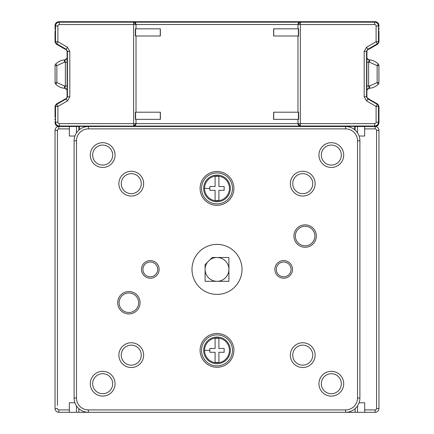 <?xml version="1.0" encoding="UTF-8"?>
<svg xmlns="http://www.w3.org/2000/svg" width="434" height="434" viewBox="0 0 434 434"><rect width="100%" height="100%" fill="white"/><g stroke="black" fill="none" stroke-linecap="round" stroke-linejoin="round"><path stroke-width="0.65" d="M355.137 130.135L355.137 126.495L375.144 126.495A3.808 3.808 -123.3 0 1 378.958 130.308L378.958 408.492A3.808 3.808 -33.3 0 1 375.144 412.3L88.39 412.3A14.289 14.289 0 0 1 74.1 398.011L74.1 140.784A14.289 14.289 0 0 1 88.39 126.495L345.61 126.495A14.289 14.289 0 0 1 359.9 140.784L359.9 398.011A14.289 14.289 0 0 1 345.61 412.3L345.61 409.918A11.908 11.908 0 0 0 357.518 398.011L357.518 140.784A11.908 11.908 0 0 0 345.61 128.876L88.39 128.876L88.39 126.495A14.289 14.289 0 0 0 74.1 140.784L76.482 140.784A11.908 11.908 0 0 1 88.39 128.876M78.863 408.66L78.863 412.3L58.856 412.3A3.808 3.808 56.7 0 1 55.042 408.492L55.042 130.308A3.808 3.808 146.7 0 1 58.856 126.495L79.335 126.495M78.863 412.3L88.39 412.3A14.289 14.289 0 0 1 74.1 398.011L76.482 398.011A11.908 11.908 0 0 0 88.39 409.918L345.61 409.918M69.331 402.774L74.914 402.774L69.331 402.774L69.331 412.3M69.331 136.021L74.914 136.021L69.331 136.021L69.331 126.495L58.856 126.495L59.333 126.017C57.017 125.789 55.747 124.52 55.519 122.209L55.519 106.438A2.382 2.382 -60 0 1 56.713 104.377L57.901 106.438L55.042 106.167L56.236 104.1L56.713 104.377L66.239 98.876L67.433 96.815L69.814 96.815L67.433 100.943L65.876 98.67L56.236 104.1M79.335 126.451L79.335 129.728L79.335 126.31L90.771 126.495M78.863 126.495L78.863 130.135M355.137 126.495L354.665 126.495M354.665 126.451L354.665 129.728L354.665 126.31L343.229 126.495M230.557 126.495L203.443 126.495M310.88 126.223L307.44 126.495M310.912 126.495L310.869 126.175L332.721 126.175L332.677 126.495M332.715 126.223L337.104 126.495M101.285 126.223L96.896 126.495M123.088 126.495L123.131 126.175L101.279 126.175L101.323 126.495M123.12 126.223L126.56 126.495M230.264 126.348L203.736 126.348M58.856 21.7C56.539 21.928 55.27 23.197 55.042 25.508L55.519 25.991C55.747 23.675 57.017 22.405 59.333 22.177L58.856 21.7L375.144 21.7L374.667 22.177C376.983 22.405 378.253 23.675 378.481 25.991L378.958 25.508C378.73 23.197 377.461 21.928 375.144 21.7M55.031 30.917L55.042 42.027L55.519 41.756L55.519 25.991L57.901 25.991L57.901 41.756L56.713 43.818A2.382 2.382 -120 0 1 55.519 41.756L57.901 41.756L67.433 47.252L69.814 51.38L69.814 96.815M65.246 49.167L66.955 50.279L67.433 51.38L66.239 49.319L67.433 47.252M69.814 51.38L67.433 51.38L67.433 96.815L67.275 51.467M67.275 96.728L66.955 97.916L65.876 98.67M136.021 119.35L135.365 119.35L135.365 112.205L160.396 112.205L160.401 119.35L136.021 119.35L136.021 123.701L133.639 126.088L59.333 126.017L59.333 123.636L133.639 123.636L133.639 24.559L59.333 24.559L59.333 22.177L374.667 22.177L374.667 24.559L297.979 24.559A2.382 2.382 0 0 1 300.361 22.177L300.361 123.636L374.667 123.636A1.427 1.427 148 0 0 376.099 122.209L376.099 106.438L377.287 104.377A2.382 2.382 60 0 1 378.481 106.438L376.099 106.438L366.567 100.943L364.186 96.815L364.186 51.38L366.567 47.252L367.761 49.319L377.287 43.818L376.099 41.756L378.481 41.756A2.382 2.382 120 0 1 377.287 43.818L377.764 44.094L369.296 48.982L368.124 49.525L367.761 49.319L366.567 51.38L366.567 96.815L367.761 98.876L377.287 104.377L377.764 104.1L378.958 106.167L378.958 122.686L378.481 122.209C378.253 124.52 376.983 125.789 374.667 126.017L375.144 126.495C377.461 126.267 378.73 124.997 378.958 122.686M136.021 123.636A2.382 2.382 180 0 1 133.639 126.017L133.639 123.636L297.979 123.636L300.361 126.088L133.639 126.088M160.292 119.35L160.292 112.205M135.609 112.205L135.609 119.35M300.361 22.107L297.979 24.494L136.021 24.494L136.021 28.845L135.365 28.845L135.365 35.989L136.021 35.989L136.021 112.205M136.021 35.989L160.363 35.989L160.358 28.845L136.021 28.845M135.609 35.989L135.609 28.845M160.254 35.989L160.254 28.845M297.979 28.845L273.642 28.845L273.637 35.989L298.635 35.989L298.635 28.845L297.979 28.845L297.979 24.559M297.979 112.205L298.635 112.205L298.635 119.35L273.599 119.35L273.604 112.205L297.979 112.205L297.979 35.989M273.745 28.845L273.745 35.989M298.391 35.989L298.391 28.845M136.021 24.559L133.639 24.559L133.639 22.177A2.382 2.382 -0 0 1 136.021 24.559L133.639 22.107M374.667 24.559A1.427 1.427 58 0 1 376.099 25.991L378.481 25.991L378.481 41.756L378.958 42.027L377.764 44.094M378.969 30.917L378.958 42.027M378.958 25.508L378.958 26.642M366.914 50.545L366.914 51.657A2.517 2.517 0 0 1 367.321 50.279L366.725 51.467L366.725 96.728L364.186 96.815M368.754 49.167L369.296 48.982M366.893 57.483L367.142 58.541A2.382 2.382 -25.8 0 0 369.128 59.859L368.64 62.214L366.871 62.214L366.893 57.483A2.382 2.382 -25.8 0 0 367.131 58.519L369.052 59.892M366.914 97.65L366.871 85.981L368.64 85.981L369.128 88.335C372.66 88.059 375.681 86.708 378.193 84.288A2.382 2.382 113 0 0 378.909 82.585L377.146 82.585L378.193 84.288A2.382 2.382 0 0 0 378.915 82.585L378.915 65.61L377.146 65.61L378.193 63.906C375.681 61.487 372.66 60.136 369.128 59.859M55.047 29.501L55.042 25.508M55.053 117.278L55.042 106.167M67.086 97.65L67.086 96.538A2.517 2.517 0 0 1 66.679 97.916M59.333 123.636A1.427 1.427 -121.9 0 1 57.901 122.209L55.519 122.209L55.042 122.686L55.042 121.553M65.246 99.033L64.704 99.212M55.042 42.027L56.236 44.094L64.704 48.982M67.086 50.545L67.086 51.657A2.517 2.517 0 0 0 66.679 50.279M364.668 136.021L359.086 136.021L364.668 136.021L364.668 128.876L375.144 128.876L364.668 128.876L364.668 126.495L375.144 126.495A3.808 3.808 -123.3 0 1 378.958 130.308L376.576 130.308L376.576 133.401M364.668 402.774L359.086 402.774L364.668 402.774L364.668 412.3M355.137 412.3L355.137 408.66M366.725 96.728L367.327 97.916A2.517 2.517 0 0 1 366.914 96.538M368.754 99.033L377.764 104.1M366.893 90.711A2.382 2.382 25.8 0 1 367.131 89.675L369.122 88.335A2.382 2.382 25.8 0 0 367.142 89.648L366.914 90.673M378.915 82.585L378.915 65.61A2.382 2.382 67 0 0 378.209 63.923M378.947 117.261L378.953 118.694M378.953 120.126L378.947 121.732M367.327 50.279L368.124 49.525M369.296 99.212L367.327 97.916M374.667 123.636L374.667 126.017L300.361 126.017A2.382 2.382 180 0 1 297.979 123.636L297.979 119.35M298.391 112.205L298.391 119.35M273.708 112.205L273.708 119.35M191.991 269.4A25.009 25.009 0 0 0 217 294.404A25.009 25.009 0 0 0 242.009 269.4A25.009 25.009 0 0 0 217 244.391A25.009 25.009 0 0 0 191.991 269.4M290.357 355.137A12.385 12.385 0 0 0 302.742 367.522A12.385 12.385 0 0 0 315.127 355.137A12.385 12.385 0 0 0 302.742 342.751A12.385 12.385 0 0 0 290.357 355.137M318.936 383.721A12.385 12.385 0 0 0 331.321 396.106A12.385 12.385 0 0 0 343.706 383.721A12.385 12.385 0 0 0 331.321 371.336A12.385 12.385 0 0 0 318.936 383.721M315.127 183.658A12.385 12.385 0 0 0 302.742 171.273A12.385 12.385 0 0 0 290.357 183.658A12.385 12.385 0 0 0 302.742 196.043A12.385 12.385 0 0 0 315.127 183.658M343.706 155.074A12.385 12.385 0 0 0 331.321 142.688A12.385 12.385 0 0 0 318.936 155.074A12.385 12.385 0 0 0 331.321 167.459A12.385 12.385 0 0 0 343.706 155.074M118.873 355.137A12.385 12.385 0 0 0 131.258 367.522A12.385 12.385 0 0 0 143.643 355.137A12.385 12.385 0 0 0 131.258 342.751A12.385 12.385 0 0 0 118.873 355.137M90.294 383.721A12.385 12.385 0 0 0 102.679 396.106A12.385 12.385 0 0 0 115.064 383.721A12.385 12.385 0 0 0 102.679 371.336A12.385 12.385 0 0 0 90.294 383.721M143.643 183.658A12.385 12.385 0 0 0 131.258 171.273A12.385 12.385 0 0 0 118.873 183.658A12.385 12.385 0 0 0 131.258 196.043A12.385 12.385 0 0 0 143.643 183.658M115.064 155.074A12.385 12.385 0 0 0 102.679 142.688A12.385 12.385 0 0 0 90.294 155.074A12.385 12.385 0 0 0 102.679 167.459A12.385 12.385 0 0 0 115.064 155.074M233.91 350.374A16.91 16.91 0 0 1 217 367.283A16.91 16.91 0 0 1 200.09 350.374A16.91 16.91 0 0 1 217 333.464A16.91 16.91 0 0 1 233.91 350.374M233.91 188.421A16.91 16.91 0 0 1 217 205.331A16.91 16.91 0 0 1 200.09 188.421A16.91 16.91 0 0 1 217 171.511A16.91 16.91 0 0 1 233.91 188.421M128.876 291.545A11.192 11.192 0 0 0 117.685 302.742A11.192 11.192 0 0 0 128.876 313.934A11.192 11.192 0 0 0 140.073 302.742A11.192 11.192 0 0 0 128.876 291.545M150.31 260.584A8.81 8.81 0 0 0 141.5 269.4A8.81 8.81 0 0 0 150.31 278.21A8.81 8.81 0 0 0 159.126 269.4A8.81 8.81 0 0 0 150.31 260.584M283.69 260.584A8.81 8.81 0 0 0 274.874 269.4A8.81 8.81 0 0 0 283.69 278.21A8.81 8.81 0 0 0 292.5 269.4A8.81 8.81 0 0 0 283.69 260.584M305.124 247.25A11.192 11.192 0 0 0 316.315 236.053A11.192 11.192 0 0 0 305.124 224.861A11.192 11.192 0 0 0 293.926 236.053A11.192 11.192 0 0 0 305.124 247.25M205.092 264.632L212.237 257.487L228.908 257.487L228.908 281.308L205.092 281.308L205.092 264.632L207.474 262.25A11.908 11.908 0 0 0 205.092 269.4L205.092 264.632M205.092 281.308L205.092 269.4A11.908 11.908 0 0 0 217 281.308A11.908 11.908 0 0 0 228.908 269.4A11.908 11.908 0 0 0 209.855 259.868L212.237 257.487L228.908 257.487M292.738 355.137A10.004 10.004 0 0 0 302.742 365.14A10.004 10.004 0 0 0 312.746 355.137A10.004 10.004 0 0 0 302.742 345.139A10.004 10.004 0 0 0 292.738 355.137M321.317 383.721A10.004 10.004 0 0 0 331.321 393.725A10.004 10.004 0 0 0 341.325 383.721A10.004 10.004 0 0 0 331.321 373.717A10.004 10.004 0 0 0 321.317 383.721M292.738 183.658A10.004 10.004 0 0 0 302.742 193.662A10.004 10.004 0 0 0 312.746 183.658A10.004 10.004 0 0 0 302.742 173.654A10.004 10.004 0 0 0 292.738 183.658M321.317 155.074A10.004 10.004 0 0 0 331.321 165.077A10.004 10.004 0 0 0 341.325 155.074A10.004 10.004 0 0 0 331.321 145.07A10.004 10.004 0 0 0 321.317 155.074M121.254 355.137A10.004 10.004 0 0 0 131.258 365.14A10.004 10.004 0 0 0 141.262 355.137A10.004 10.004 0 0 0 131.258 345.139A10.004 10.004 0 0 0 121.254 355.137M92.675 383.721A10.004 10.004 0 0 0 102.679 393.725A10.004 10.004 0 0 0 112.683 383.721A10.004 10.004 0 0 0 102.679 373.717A10.004 10.004 0 0 0 92.675 383.721M121.254 183.658A10.004 10.004 0 0 0 131.258 193.662A10.004 10.004 0 0 0 141.262 183.658A10.004 10.004 0 0 0 131.258 173.654A10.004 10.004 0 0 0 121.254 183.658M92.675 155.074A10.004 10.004 0 0 0 102.679 165.077A10.004 10.004 0 0 0 112.683 155.074A10.004 10.004 0 0 0 102.679 145.07A10.004 10.004 0 0 0 92.675 155.074M201.517 350.374A15.483 15.483 0 0 0 217 365.857A15.483 15.483 0 0 0 232.483 350.374A15.483 15.483 0 0 0 217 334.896A15.483 15.483 0 0 0 201.517 350.374M230.34 350.374A13.34 13.34 0 0 0 217 337.039A13.34 13.34 0 0 0 203.66 350.374A13.34 13.34 0 0 0 217 363.714A13.34 13.34 0 0 0 230.34 350.374A13.34 13.34 0 0 0 217 337.039A13.34 13.34 0 0 0 203.66 350.374A13.34 13.34 0 0 0 217 363.714A13.34 13.34 0 0 0 230.34 350.374M204.571 350.374A12.429 12.429 0 0 0 217 362.802A12.429 12.429 0 0 0 229.429 350.374A12.429 12.429 0 0 0 217 337.95A12.429 12.429 0 0 0 204.571 350.374L209.855 350.374L209.855 352.283L215.096 352.283L215.096 362.379A12.152 12.152 0 0 0 218.904 362.379L218.904 352.283L224.145 352.283L224.145 348.469L218.904 348.469L218.904 338.374A12.152 12.152 0 0 0 215.096 338.374L215.096 348.469L209.855 348.469L209.855 350.374M218.904 362.379L218.904 352.283M215.096 352.283L215.096 362.379M232.483 188.421A15.483 15.483 0 0 1 217 203.899A15.483 15.483 0 0 1 201.517 188.421A15.483 15.483 0 0 1 217 172.938A15.483 15.483 0 0 1 232.483 188.421M230.34 188.421A13.34 13.34 0 0 0 217 175.081A13.34 13.34 0 0 0 203.66 188.421A13.34 13.34 0 0 0 217 201.756A13.34 13.34 0 0 0 230.34 188.421A13.34 13.34 0 0 0 217 175.081A13.34 13.34 0 0 0 203.66 188.421A13.34 13.34 0 0 0 217 201.756A13.34 13.34 0 0 0 230.34 188.421M204.571 188.421A12.429 12.429 0 0 0 217 200.844A12.429 12.429 0 0 0 229.429 188.421A12.429 12.429 0 0 0 217 175.992A12.429 12.429 0 0 0 204.571 188.421L209.855 188.421L209.855 190.325L215.096 190.325L215.096 200.421A12.152 12.152 0 0 0 218.904 200.421L218.904 190.325L224.145 190.325L224.145 186.512L218.904 186.512L218.904 176.416A12.152 12.152 0 0 0 215.096 176.416L215.096 186.512L209.855 186.512L209.855 188.421M218.904 200.421L218.904 190.325M215.096 190.325L215.096 200.421M128.876 292.977A9.765 9.765 0 0 0 119.111 302.742A9.765 9.765 0 0 0 128.876 312.507A9.765 9.765 0 0 0 138.641 302.742A9.765 9.765 0 0 0 128.876 292.977M150.31 262.017A7.383 7.383 0 0 0 142.927 269.4A7.383 7.383 0 0 0 150.31 276.784A7.383 7.383 0 0 0 157.694 269.4A7.383 7.383 0 0 0 150.31 262.017M283.69 262.017A7.383 7.383 0 0 0 276.306 269.4A7.383 7.383 0 0 0 283.69 276.784A7.383 7.383 0 0 0 291.073 269.4A7.383 7.383 0 0 0 283.69 262.017M305.124 245.818A9.765 9.765 0 0 0 314.889 236.053A9.765 9.765 0 0 0 305.124 226.288A9.765 9.765 0 0 0 295.359 236.053A9.765 9.765 0 0 0 305.124 245.818M55.042 122.686C55.27 124.997 56.539 126.267 58.856 126.495L58.856 128.876A1.427 1.427 146.7 0 0 57.424 130.308L57.424 405.394M67.107 90.711L66.858 89.654A2.382 2.382 154.2 0 0 64.872 88.335L65.36 85.981L67.129 85.981L67.107 90.711A2.382 2.382 154.2 0 0 66.869 89.675L64.948 88.303M67.086 51.657L67.129 62.214L65.36 62.214L64.872 59.859C61.34 60.136 58.319 61.487 55.807 63.906A2.382 2.382 -67 0 0 55.091 65.61L56.854 65.61L55.807 63.906A2.382 2.382 0 0 0 55.085 65.61L55.091 82.585A2.382 2.382 -113 0 0 55.791 84.272L56.854 82.585L55.085 82.585A2.382 2.382 0 0 0 55.802 84.283C58.319 86.708 61.34 88.059 64.872 88.335M67.107 57.483A2.382 2.382 -154.2 0 1 66.869 58.519L66.863 58.525A2.382 2.382 -154.2 0 1 64.872 59.859L64.948 59.892M55.047 28.069L55.053 26.463M76.482 412.3L76.482 405.909M55.042 408.492L57.424 408.492A1.427 1.427 56.7 0 0 58.856 409.918L69.331 409.918M69.331 128.876L58.856 128.876M297.979 123.636L300.361 123.636L300.361 126.088M57.901 25.991A1.427 1.427 -31.8 0 1 59.333 24.559M67.433 100.943L57.901 106.438L57.901 122.209M65.876 49.525L66.239 49.319L56.713 43.818L56.236 44.094M376.099 25.991L376.099 41.756L366.567 47.252M378.953 29.501L378.953 28.069M366.871 85.981L366.871 62.214M366.914 57.521L366.914 51.657M378.915 65.61A2.382 2.382 0 0 0 378.198 63.912C375.638 61.471 372.622 60.12 369.133 59.859A2.382 0.613 93.7 0 1 369.594 62.241L377.146 65.61L377.146 82.585L369.594 85.959A12.716 12.282 -90.1 0 1 368.64 85.981L368.64 62.214A12.727 12.293 -90 0 1 369.594 62.241M55.047 118.694L55.047 120.126M376.576 405.394L376.576 408.492L378.958 408.492A3.808 3.808 -33.3 0 1 375.144 412.3L375.144 409.918A1.427 1.427 -33.3 0 0 376.576 408.492L376.576 130.308A1.427 1.427 -123.3 0 0 375.144 128.876L375.144 126.495M57.424 130.308L55.042 130.308A3.808 3.808 146.7 0 1 58.856 126.495M58.856 409.918L58.856 412.3M364.668 409.918L375.144 409.918M357.518 405.909L357.518 412.3M357.518 126.495L357.518 132.885M369.594 85.959A2.382 0.613 86.3 0 1 369.133 88.335C372.622 88.075 375.638 86.724 378.198 84.283M376.099 122.209L378.481 122.209L378.481 106.438L378.958 106.167M368.124 98.67L366.567 100.943M366.725 51.467L364.186 51.38M76.482 140.784L76.482 398.011M345.61 128.876L345.61 126.495A14.289 14.289 0 0 1 359.9 140.784L357.518 140.784M357.518 398.011L359.9 398.011A14.289 14.289 0 0 1 345.61 412.3M88.39 409.918L88.39 412.3M67.129 62.214L67.129 85.981M67.086 90.673L67.086 96.538M55.802 84.283C58.362 86.724 61.378 88.075 64.867 88.335A2.382 0.613 -86.3 0 1 64.406 85.959L56.854 82.585L56.854 65.61L64.406 62.241A12.716 12.282 89.9 0 1 65.36 62.214L65.36 85.981A12.727 12.293 90 0 1 64.406 85.959M64.406 62.241A2.382 0.613 -93.7 0 1 64.867 59.859C61.378 60.12 58.362 61.471 55.802 63.912M66.858 58.541L67.086 57.521M76.482 132.885L76.482 126.495M55.085 82.585L55.085 65.61M66.869 58.519L64.878 59.859"/></g></svg>

